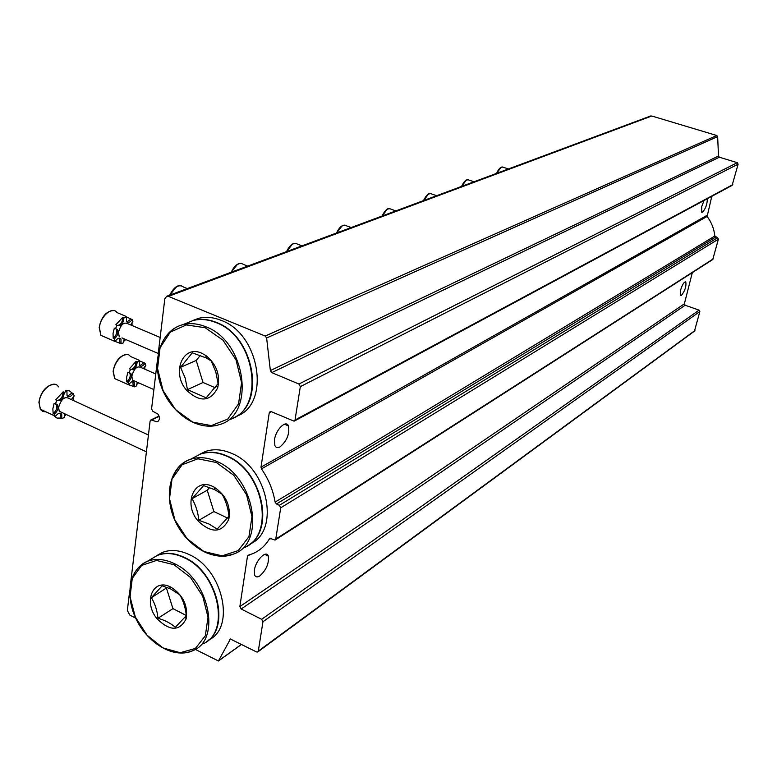 <?xml version="1.0" encoding="UTF-8"?>
<svg xmlns="http://www.w3.org/2000/svg" width="777" height="777" viewBox="0 0 777 777"><rect width="100%" height="100%" fill="white"/><g stroke="black" fill="none" stroke-linecap="round" stroke-linejoin="round"><path stroke-width="1.17" d="M650.281 116.123L651.796 116.006L716.782 135.509L717.647 136.597L718.502 156.041L719.366 157.207L737.286 162.684L738.111 164.17L732.128 185.382L294.473 420.998M121.97 337.888L158.236 353.496L164.811 298.786L166.783 296.231L168.415 296.387L265.21 336.043L266.618 337.976L270.367 370.571L718.502 156.041M195.289 649.387L218.434 660.984L230.41 639.044L256.468 651.913L257.702 651.99L258.294 651.107L262.966 621.736L261.645 619.298L241.161 609.003L239.85 606.575L247.484 556.225L248.193 555.234L253.098 553.525C259.819 550.582 265.219 545.775 269.298 539.083L270.998 538.684L275.019 540.102L275.748 539.083L280.72 507.808L279.351 505.293L276.466 503.962L275.107 502.097C273.135 490.238 268.58 479.166 261.451 468.881L261.004 467.152L269.26 412.752L270.153 411.577L271.202 411.645L294.124 421.183L295.027 420.007L300.33 386.625L298.912 384.032L271.785 372.62L270.367 370.571M274.495 439.753L274.864 445.542C275.884 447.707 277.603 448.164 280.011 446.911C286.936 440.928 289.763 433.945 288.49 425.942C286.121 419.493 275.777 429.584 274.495 439.753M704.079 200.485L701.718 206.536L701.67 212.208L702.515 212.189C705.691 208.605 707.293 204.118 707.323 198.737M711.781 196.338L707.138 216.443C711.518 222.319 714.082 228.846 714.821 236.023L717.589 237.713L718.404 239.18L712.732 259.547L275.33 539.908M680.477 290.443L680.39 295.561L681.38 295.493C685.013 290.792 686.479 286.247 685.77 281.866C684.051 281.74 682.293 284.596 680.477 290.443M254.37 570.221L254.555 574.873C255.497 577.175 257.274 577.515 259.887 575.883C266.326 569.92 269.143 563.335 268.337 556.118C266.414 549.514 255.604 560.324 254.37 570.221M692.317 272.64L684.372 303.807L685.159 305.235L699.057 310.12L699.854 311.558L694.453 331.148L257.974 651.796M135.703 618.171L129.827 615.093L127.341 610.489L129.73 590.569M130.604 583.304L150.116 421.027L150.932 419.91L157.051 421.804L158.11 421.299M157.245 361.703L151.573 408.867L152.758 411.227L157.984 414.141C160.081 417.647 159.839 420.182 157.265 421.746L157.051 421.804M126.904 321.989L130.944 319.007L132.119 319.502C130.06 322.465 128.234 323.183 126.622 321.678L126.418 316.831L123.98 317.754L122.795 317.249C122.62 321.921 120.814 324.708 117.376 325.612M122.795 317.249L115.87 324.737L117.055 325.242L115.511 328.661L114.316 328.156L113.034 333.508L113.228 338.286C116.453 335.363 117.444 332.265 116.22 328.992L115.919 328.652M119.464 338.18L119.94 343.24L114.462 341.22L114.141 340.724L115.326 341.229L114.413 338.791L113.228 338.286M123.494 341.55L125.787 339.53M132.041 325.514L132.012 322.756M130.944 319.007L126.418 316.831M132.119 319.502L132.993 321.95L130.507 324.864M124.155 338.83L123.543 342.783L121.115 343.755L119.94 343.24M123.98 317.754C123.125 324.135 120.833 326.641 117.074 325.272L117.055 325.242M115.511 328.661L117.405 329.497C118.628 332.77 117.628 335.868 114.413 338.791M115.326 341.229C117.444 338.199 119.318 337.461 120.93 339.015L121.115 343.755M119.25 336.713L118.444 332.381C120.736 324.465 123.99 321.629 128.195 323.883L160.159 337.461M139.928 365.734L143.871 362.723L145.017 363.218C143.007 366.171 141.229 366.919 139.705 365.472L139.559 360.907L137.218 361.888L136.062 361.383C135.858 365.899 134.1 368.638 130.779 369.59M136.062 361.383L129.4 368.813L130.555 369.328L129.05 372.649L127.894 372.144L126.632 377.311L126.797 381.866C129.866 378.982 130.857 376 129.74 372.911L129.506 372.63M132.857 381.585L133.207 386.334L127.884 384.498L128.817 384.673L127.952 382.381L126.797 381.866M136.655 384.547L138.588 382.808M144.862 369.201L144.891 366.346M143.871 362.723L139.559 360.907M145.017 363.218L145.853 365.52L143.376 368.551M137.218 382.197L136.684 385.819L134.353 386.839L133.207 386.334M137.218 361.888C136.363 368.045 134.139 370.532 130.555 369.328M129.05 372.649L130.895 373.426C132.003 376.505 131.022 379.497 127.952 382.381M128.817 384.673C130.895 381.662 132.702 380.895 134.236 382.371L134.353 386.839M135.033 381.235L132.546 380.128L131.847 376.087C134.13 368.347 137.276 365.53 141.288 367.638L155.769 373.98M67.424 396.26L72.028 392.987L73.213 393.521C70.824 396.872 68.764 397.62 67.036 395.775L66.939 391.278L64.306 392.375L63.112 391.831C62.956 396.765 60.956 399.689 57.119 400.592M63.112 391.831L55.74 399.844L56.935 400.398L55.322 403.933L54.128 403.38L52.846 408.848L53.166 413.617C56.391 410.742 57.488 407.682 56.459 404.428L56.051 403.904M58.46 386.878C54.235 378.797 39.782 390.268 39.112 402.447L40.268 409.168L54.361 415.763M60.13 413.189L60.587 418.075L56.935 418.084L54.215 415.986M64.326 416.19L66.288 414.52M73.271 400.466L73.291 396.678M72.028 392.987L69.376 390.812L66.307 390.608L65.744 390.724L66.939 391.278M73.213 393.521L74.223 395.911L71.309 399.563M64.831 413.84L64.394 417.482L61.771 418.628L60.587 418.075M55.157 416.132L54.361 414.17L53.166 413.617M64.306 392.375C63.51 398.863 61.053 401.544 56.935 400.398M55.322 403.933L57.653 404.982C58.683 408.236 57.585 411.295 54.361 414.17M55.41 416.54C57.877 413.121 59.975 412.354 61.704 414.238L61.771 418.628M62.432 412.723L59.237 411.237L58.605 407.439C61.247 398.844 64.831 395.92 69.386 398.679L148.436 435.003M213.005 486.577L214.151 487.15C226.02 495.134 230.915 505.808 228.846 519.162C221.95 533.109 211.694 533.712 198.077 520.988C182.809 503.865 194.163 476.835 213.005 486.577M217.171 529.098L209.042 524.028L198.844 520.299C198.038 512.315 195.775 505.118 192.074 498.698L203.593 485.586L214.879 489.753L222.125 494.259C225.816 500.728 228.079 508.032 228.943 516.171L217.171 529.098M193.026 457.964L200.32 454.147C208.537 451.379 217.366 452.068 226.797 456.235C264.18 471.153 275.612 536.985 243.386 547.931M193.395 457.77L200.68 453.953C208.906 451.184 217.725 451.874 227.156 456.031C262.257 470.095 275.738 530.905 247.581 545.716M199.368 454.458L205.478 451.447C213.685 448.679 222.484 449.359 231.896 453.496C268.201 467.948 280.458 531.4 249.99 544.046M209.635 487.529L207.236 490.229L192.074 498.698M207.236 490.229L213.889 511.557L198.844 520.299M213.889 511.557L227.515 518.036M171.018 587.198C183.1 595.095 188.141 605.623 186.159 618.793C179.662 631.332 170.017 631.38 157.226 618.939C143.259 602.865 152.263 578.457 169.58 586.528L171.018 587.198M175.33 627.311C170.901 623.348 165.112 620.337 157.964 618.278C157.207 610.537 155.021 603.671 151.389 597.678L162.15 585.829L170.775 589.005L179.71 594.755C183.323 600.796 185.528 607.75 186.315 615.637L175.33 627.311M150.874 559.236L157.216 555.497C165.443 552.311 174.495 553.078 184.372 557.799C218.658 572.911 231.022 632.944 202.661 643.958M151.243 559.022L157.576 555.283C165.802 552.097 174.854 552.855 184.732 557.575C217.006 571.872 230.954 627.505 206.293 641.831M156.74 555.642L162.354 552.466C170.571 549.271 179.604 550.029 189.452 554.72C223.009 569.473 235.82 627.865 208.673 639.995M167.191 587.509L151.389 597.678M166.492 588.276L172.95 608.634L157.964 618.278M172.95 608.634L186.305 615.491M201.816 353.263L205.847 355.497C216.569 364.326 220.503 375.136 217.657 387.927C210.256 401.796 199.932 402.603 186.694 390.345C171.115 373.232 182.595 344.124 201.816 353.263M206.167 397.824L187.48 389.636L185.159 377.991L180.546 367.307L192.24 352.845L206.109 357.906L211.13 360.878L215.744 371.688L218.123 383.537L206.167 397.824M185.839 323.446L193.123 320.522C200.408 318.687 208.022 319.366 215.957 322.562C256.332 336.859 265.734 410.46 229.196 419.638M186.218 323.3L193.502 320.367C200.787 318.531 208.401 319.211 216.336 322.406C254.429 335.907 266.229 404.438 233.479 417.832M192.288 320.707L198.446 318.376C205.72 316.54 213.306 317.21 221.222 320.386C260.518 334.256 270.882 405.419 235.994 416.433M200.33 355.38L196.212 360.441L180.546 367.307M196.212 360.441L203.03 382.478L187.48 389.636M203.03 382.478L215.19 387.742M168.415 296.387L651.796 116.006M265.21 336.043L716.782 135.509M266.618 337.976L717.647 136.597M271.785 372.62L719.366 157.207M298.912 384.032L737.286 162.684M300.33 386.625L738.111 164.17M295.027 420.007L732.808 184.625M269.26 412.752L271.309 411.693M261.004 467.152L706.915 215.404M261.451 468.881L707.138 216.443M275.107 502.097L714.821 236.023M276.466 503.962L715.666 237.082M279.351 505.293L717.589 237.713M280.72 507.808L718.404 239.18M275.748 539.083L713.296 258.867M269.298 539.083L270.182 538.519M247.484 556.225L249.776 554.759M239.85 606.575L684.372 303.807M241.161 609.003L685.159 305.235M261.645 619.298L699.057 310.12M262.966 621.736L699.854 311.558M258.294 651.107L694.929 330.536M229.934 639.539L230.769 638.947M218.852 660.576L241.598 644.269M151.709 419.939L159.159 416.414M500.806 167.696L496.59 173.378M508.43 168.959L503.341 167.288C501.35 166.492 499.232 168.473 496.969 173.232M466.054 180.478L461.616 186.402M474.038 181.779L468.939 180.06C466.754 179.118 464.432 181.187 461.994 186.266M428.263 194.386L423.591 200.573M436.655 195.707L431.585 193.959C429.157 192.832 426.622 194.988 423.97 200.427M387.033 209.557L382.099 216.025M395.862 210.897L390.87 209.13C388.179 207.78 385.373 210.033 382.469 215.889M341.851 226.185L336.635 232.964M351.194 227.535L346.348 225.777C343.327 224.126 340.209 226.476 337.004 232.828M292.123 244.493L286.616 251.593M302.039 245.843L297.436 244.114C294.046 242.084 290.559 244.532 286.975 251.457M237.131 264.753L231.323 272.193M247.708 266.084L243.473 264.442C239.637 261.917 235.703 264.452 231.653 272.067M175.981 287.296L169.852 295.095M187.306 288.588L183.644 287.101C179.293 283.916 174.796 286.538 170.163 294.978M107.547 312.539C103.03 315.986 100.291 320.852 99.339 327.156M125.719 316.258L116.919 312.539C112.568 305.779 100.243 316.288 99.417 327.651L100.893 335.353L105.857 337.5M121.804 356.216C117.152 359.566 114.306 364.471 113.267 370.92M139.17 360.266L130.303 356.4C126.253 349.864 114.2 360.421 113.355 371.425L114.646 378.603L119.172 380.623M41.395 409.702L43.658 410.761M48.067 386.383C43.017 390.093 40.025 395.26 39.073 401.884M54.895 384.343C46.707 384.722 41.375 390.705 38.899 402.301L40.55 409.605L42.706 411.47L46.076 411.888M216.365 462.5L233.799 475.32L246.562 494.726L251.971 516.695L248.951 536.664L238.238 550.602L222.154 555.837L203.943 551.544L187.14 538.743L174.893 519.949L169.503 498.717L172.018 479.069L182.08 464.782L197.873 458.799L216.365 462.5M176.107 522.562C162.966 496.989 169.551 466.006 190.346 459.362C198.601 456.585 207.469 457.303 216.958 461.519C254.555 476.641 266.161 543.016 233.809 553.962C213.908 559.974 195.959 551.787 179.973 529.409M173.98 564.704L190.53 577.486L202.729 596.25L208.013 617.123L205.342 635.78L195.367 648.445L180.245 652.719L163.024 647.94L147.047 635.197L135.324 617.006L130.05 596.804L132.265 578.428L141.657 565.413L156.507 560.45L173.98 564.704M131.264 604.749C127.243 583.265 132.585 568.803 147.28 561.353C155.536 558.168 164.627 558.964 174.553 563.743C209.023 579.059 221.562 639.558 193.104 650.563C180.788 655.652 167.764 652.767 154.031 641.919M205.177 327.729L222.98 340.19L236.023 359.868L241.579 382.682L238.549 403.875L227.671 419.153L211.295 425.602L192.745 422.144L175.612 409.654L163.102 390.598L157.556 368.599L160.062 347.775L170.27 332.158L186.344 324.922L205.177 327.729M205.788 326.758C246.396 341.239 255.983 415.472 219.289 424.64C198.32 431.759 171.134 413.49 161.412 386.499C151.34 359.615 161.111 330.138 182.838 324.66C190.151 322.824 197.805 323.523 205.788 326.758M166.783 296.231L650.65 115.987M218.687 660.8L241.686 644.308M150.932 419.91L159.052 416.074M157.265 421.746L157.925 421.425M288.49 425.942L284.479 424.193M268.337 556.118L264.685 554.36M496.542 173.397C498.737 168.726 500.815 166.618 502.768 167.055M461.557 186.422C463.908 181.507 466.132 179.293 468.249 179.769M423.523 200.592C426.136 195.299 428.545 192.958 430.749 193.59M382.022 216.055C384.974 210.295 387.587 207.838 389.86 208.663M336.558 232.993C339.112 227.515 341.958 224.912 345.095 225.175M286.528 251.631C289.287 245.794 292.414 243.026 295.891 243.327M231.206 272.232C234.207 265.996 237.655 263.044 241.54 263.384M169.726 295.134C173.436 288.014 177.263 284.858 181.206 285.664M114.462 341.22L100.893 335.353L99.184 327.496C101.525 316.53 106.41 310.887 113.84 310.567M117.405 329.497L116.22 328.992M120.93 339.015L119.755 338.51M127.884 384.498L114.646 378.603L113.112 371.26C115.491 360.499 120.27 354.924 127.447 354.545M130.895 373.426L129.74 372.911M134.236 382.371L133.081 381.866M132.546 380.128L153.895 389.588M57.653 404.982L56.459 404.428M61.704 414.238L60.519 413.685M59.237 411.237L146.416 451.816M214.879 489.753L214.151 487.15M227.865 517.589L228.846 519.162M233.809 553.962C214.102 562.354 186.762 546.454 175.194 521.008C163.384 495.629 170.085 466.618 190.346 459.362L200.32 454.147M200.68 453.953L205.478 451.447M170.775 589.005L169.58 586.528M185.208 617.035L186.159 618.793M193.104 650.563C175.272 659.09 149.106 644.628 136.917 620.668C124.534 596.755 129.011 568.978 147.28 561.353L157.216 555.497M157.576 555.283L162.354 552.466M206.109 357.906L205.847 355.497M216.472 386.004L217.657 387.927M219.289 424.64C198.057 431.74 171.037 413.5 161.295 386.606C151.292 359.77 160.975 330.478 182.838 324.66L193.123 320.522M193.502 320.367L198.446 318.376"/></g></svg>
